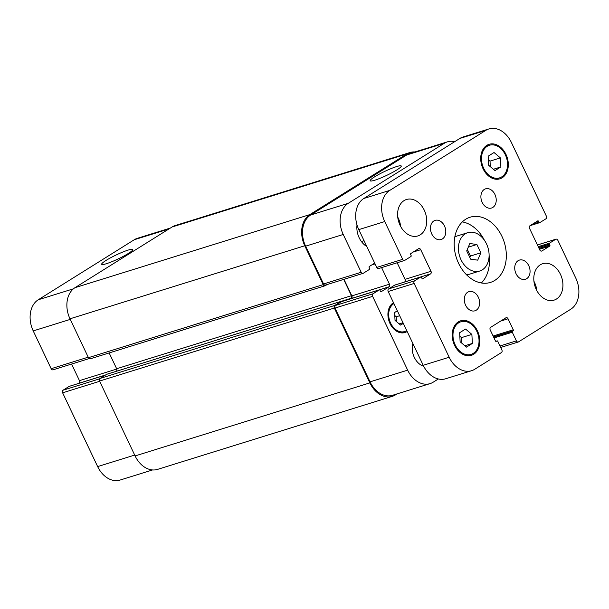 <?xml version="1.0" encoding="UTF-8"?>
<svg xmlns="http://www.w3.org/2000/svg" width="609" height="609" viewBox="0 0 609 609"><rect width="100%" height="100%" fill="white"/><g stroke="black" fill="none" stroke-linecap="round" stroke-linejoin="round"><path stroke-width="0.91" d="M466.707 250.87L469.828 243.524L476.893 244.498L480.844 252.811L477.722 260.15L470.65 259.175L466.707 250.87M469.851 257.485L470.46 256.039L467.324 249.416M480.844 252.811L470.46 256.039M476.893 244.498L468.275 247.178M465.23 233.841A20.089 14.799 -107.3 0 1 467.803 232.661A20.089 14.799 -107.3 0 1 487.9 247.444A20.089 14.799 -107.3 0 1 479.74 271.02A20.089 14.799 -107.3 0 1 460.275 258.049A20.089 14.799 -107.3 0 1 465.23 233.841M454.786 237.114A20.089 14.799 -107.3 0 1 454.854 237.068A20.089 14.799 -107.3 0 1 457.428 235.889L467.803 232.661M479.74 271.02L469.364 274.248A20.089 14.799 -107.3 0 1 466.494 274.735M481.323 282.979A34.15 25.159 72.7 0 0 489.111 255.331M484.421 240.258A34.15 25.159 72.7 0 0 462.33 221.912M465.733 219.232A34.15 25.159 -107.3 0 1 470.11 217.215A34.15 25.159 -107.3 0 1 504.275 242.344A34.15 25.159 -107.3 0 1 490.405 282.424A34.15 25.159 -107.3 0 1 457.313 260.37A34.15 25.159 -107.3 0 1 465.733 219.232M467.682 292.221A10.041 7.399 -107.3 0 1 468.976 291.627A10.041 7.399 -107.3 0 1 479.024 299.019A10.041 7.399 -107.3 0 1 474.936 310.803A10.041 7.399 -107.3 0 1 465.207 304.317A10.041 7.399 -107.3 0 1 467.682 292.221M518.122 260.69A10.041 7.399 -107.3 0 1 519.416 260.096A10.041 7.399 -107.3 0 1 529.465 267.488A10.041 7.399 -107.3 0 1 525.377 279.272A10.041 7.399 -107.3 0 1 515.648 272.786A10.041 7.399 -107.3 0 1 518.122 260.69M484.284 189.429A10.041 7.399 -107.3 0 1 485.579 188.836A10.041 7.399 -107.3 0 1 495.627 196.227A10.041 7.399 -107.3 0 1 491.547 208.012A10.041 7.399 -107.3 0 1 481.81 201.526A10.041 7.399 -107.3 0 1 484.284 189.429M433.844 220.96A10.041 7.399 -107.3 0 1 435.138 220.367A10.041 7.399 -107.3 0 1 445.187 227.758A10.041 7.399 -107.3 0 1 441.106 239.543A10.041 7.399 -107.3 0 1 431.37 233.057A10.041 7.399 -107.3 0 1 433.844 220.96M400.646 226.441A19.085 14.06 72.7 0 0 397.723 217.063M404.041 200.62A19.085 14.06 -107.3 0 1 406.485 199.493A19.085 14.06 -107.3 0 1 425.577 213.538A19.085 14.06 -107.3 0 1 417.827 235.934A19.085 14.06 -107.3 0 1 399.337 223.61A19.085 14.06 -107.3 0 1 404.041 200.62M536.849 290.653A19.085 14.06 72.7 0 0 533.933 281.274M540.244 264.831A19.085 14.06 -107.3 0 1 542.695 263.705A19.085 14.06 -107.3 0 1 561.787 277.75A19.085 14.06 -107.3 0 1 554.03 300.146A19.085 14.06 -107.3 0 1 535.539 287.821A19.085 14.06 -107.3 0 1 540.244 264.831M423.712 366.283A16.07 11.837 -107.3 0 1 412.856 343.476M471.884 334.394L472.363 343.438L466.479 347.115L460.122 341.756L459.643 332.72L465.527 329.035L471.884 334.394L461.508 337.622L459.825 336.206M472.363 343.438L464.88 345.76M461.805 343.171L461.508 337.622M500.4 157.891L500.872 166.927L494.988 170.604L488.631 165.245L488.152 156.208L494.036 152.532L500.4 157.891L490.017 161.119L488.334 159.703M500.872 166.927L493.389 169.256M490.314 166.66L490.017 161.119M458.737 322.778A17.075 12.576 72.7 0 0 454.535 343.354A17.075 12.576 72.7 0 0 471.077 354.377A17.075 12.576 72.7 0 0 478.012 334.341A17.075 12.576 72.7 0 0 460.929 321.773A17.075 12.576 72.7 0 0 458.737 322.778M458.311 321.879A18.08 13.314 -107.3 0 1 460.632 320.814A18.08 13.314 -107.3 0 1 478.72 334.12A18.08 13.314 -107.3 0 1 471.374 355.336A18.08 13.314 -107.3 0 1 453.857 343.659A18.08 13.314 -107.3 0 1 458.311 321.879M487.253 146.267A17.075 12.576 72.7 0 0 483.044 166.843A17.075 12.576 72.7 0 0 499.586 177.866A17.075 12.576 72.7 0 0 506.521 157.83A17.075 12.576 72.7 0 0 489.438 145.262A17.075 12.576 72.7 0 0 487.253 146.267M486.819 145.368A18.08 13.314 -107.3 0 1 489.141 144.303A18.08 13.314 -107.3 0 1 507.228 157.609A18.08 13.314 -107.3 0 1 499.882 178.825A18.08 13.314 -107.3 0 1 482.366 167.155A18.08 13.314 -107.3 0 1 486.819 145.368M545.961 218.783L539.848 222.605A0.807 0.594 -107.3 0 1 538.995 222.201L538.569 221.303A0.807 0.594 72.7 0 0 537.717 220.9L529.952 225.756A2.01 1.477 72.7 0 0 529.533 228.352L539.787 249.949A2.01 1.477 72.7 0 0 541.652 251.068A2.01 1.477 72.7 0 0 541.911 250.954L549.683 246.097A0.807 0.594 72.7 0 0 549.851 245.054L549.425 244.156A0.807 0.594 -107.3 0 1 549.592 243.12L555.705 239.299A2.01 1.477 -107.3 0 1 555.964 239.177A2.01 1.477 -107.3 0 1 557.836 240.296L575.779 278.092A24.101 17.76 -107.3 0 1 570.747 309.235L518.518 341.885A2.01 1.477 -107.3 0 1 518.267 341.999A2.01 1.477 -107.3 0 1 516.394 340.88L512.291 332.24A0.807 0.594 -107.3 0 1 512.458 331.205L513.098 330.809A0.807 0.594 72.7 0 0 513.265 329.766L508.051 318.789A2.01 1.477 72.7 0 0 506.178 317.67A2.01 1.477 72.7 0 0 505.927 317.784L490.641 327.345A2.01 1.477 72.7 0 0 490.222 329.941L495.429 340.918A0.807 0.594 72.7 0 0 496.282 341.314L496.921 340.918A0.807 0.594 -107.3 0 1 497.774 341.322L501.869 349.954A2.01 1.477 -107.3 0 1 501.451 352.55L474.708 369.275A24.101 17.76 -107.3 0 1 471.61 370.698A24.101 17.76 -107.3 0 1 449.168 357.232L414.135 283.451A2.01 1.477 -107.3 0 1 414.554 280.856L420.667 277.034A0.807 0.594 -107.3 0 1 421.519 277.438L421.946 278.336A0.807 0.594 72.7 0 0 422.798 278.739L430.563 273.883A2.01 1.477 72.7 0 0 430.982 271.287L420.735 249.69A2.01 1.477 72.7 0 0 418.863 248.571A2.01 1.477 72.7 0 0 418.604 248.685L410.831 253.55A0.807 0.594 72.7 0 0 410.664 254.585L411.09 255.483A0.807 0.594 -107.3 0 1 410.923 256.526L404.81 260.347A2.01 1.477 -107.3 0 1 404.551 260.462A2.01 1.477 -107.3 0 1 402.686 259.343L384.736 221.554A24.101 17.76 -107.3 0 1 389.768 190.404L485.815 130.364A24.101 17.76 -107.3 0 1 488.905 128.948A24.101 17.76 -107.3 0 1 511.347 142.407L546.38 216.187A2.01 1.477 -107.3 0 1 545.961 218.783M394.936 285.042A0.807 0.594 72.7 0 0 394.723 285.111L388.611 288.932A2.01 1.477 72.7 0 0 388.192 291.528L423.225 365.301A24.101 17.76 72.7 0 0 445.666 378.768L471.61 370.698M397.159 262.761L405.046 279.356A2.01 1.477 -107.3 0 1 404.627 281.952L404.437 282.074M488.905 128.948L462.962 137.017A24.101 17.76 72.7 0 0 459.871 138.441L363.832 198.473A24.101 17.76 72.7 0 0 358.8 229.623L376.743 267.412A2.01 1.477 72.7 0 0 378.615 268.531L404.551 260.462M374.809 180.203A17.204 2.215 154.6 0 1 370.173 180.766A17.204 2.215 154.6 0 1 384.774 171.388A17.204 2.215 154.6 0 1 401.262 166.006A17.204 2.215 154.6 0 1 392.181 172.606A17.204 2.215 154.6 0 1 374.809 180.203M106.309 263.735A17.204 2.215 154.6 0 1 101.673 264.298A17.204 2.215 154.6 0 1 116.273 254.92A17.204 2.215 154.6 0 1 132.762 249.538A17.204 2.215 154.6 0 1 123.68 256.138A17.204 2.215 154.6 0 1 106.309 263.735M152.57 469.95L120.095 480.052A24.101 17.76 -107.3 0 1 97.653 466.593L62.62 392.813A2.01 1.477 -107.3 0 1 63.039 390.217L69.152 386.395A0.807 0.594 -107.3 0 1 69.365 386.327M78.858 383.358L79.048 383.244A2.01 1.477 72.7 0 0 79.467 380.648L71.588 364.053M53.295 369.701A2.01 1.477 -107.3 0 1 53.036 369.823A2.01 1.477 -107.3 0 1 51.164 368.704L33.221 330.908A24.101 17.76 -107.3 0 1 38.253 299.765L134.292 239.725A24.101 17.76 -107.3 0 1 137.39 238.302L170.406 228.032M399.679 315.721L396.253 316.787L394.777 315.546M403.318 323.387L400.6 325.084L395.035 320.395L394.617 312.493L397.342 310.788M403.006 322.724L399.2 323.904M396.505 321.636L396.253 316.787M393.924 303.594A15.065 11.099 72.7 0 0 393.772 303.685A15.065 11.099 72.7 0 0 390.064 321.834A15.065 11.099 72.7 0 0 404.658 331.562A15.065 11.099 72.7 0 0 406.736 330.58M407.162 331.486A16.07 11.837 -107.3 0 1 404.955 332.522A16.07 11.837 -107.3 0 1 389.387 322.146A16.07 11.837 -107.3 0 1 393.345 302.787A16.07 11.837 -107.3 0 1 393.498 302.696M374.695 263.103L369.328 266.46A0.807 0.594 72.7 0 0 369.161 267.496L369.587 268.394A0.807 0.594 -107.3 0 1 369.419 269.437L363.307 273.258A2.01 1.477 -107.3 0 1 363.048 273.372A2.01 1.477 -107.3 0 1 361.175 272.253L343.232 234.465A24.101 17.76 -107.3 0 1 348.264 203.315L444.304 143.282A24.101 17.76 -107.3 0 1 447.394 141.859A24.101 17.76 -107.3 0 1 454.717 141.653M438.343 378.965L433.197 382.186A24.101 17.76 -107.3 0 1 430.106 383.609A24.101 17.76 -107.3 0 1 407.657 370.15L372.624 296.37A2.01 1.477 -107.3 0 1 373.043 293.774L379.156 289.953A0.807 0.594 -107.3 0 1 380.008 290.348L380.435 291.254A0.807 0.594 72.7 0 0 381.287 291.65L389.06 286.793A2.01 1.477 72.7 0 0 389.478 284.197L381.599 267.602M366.831 246.538A18.08 13.314 -107.3 0 1 357.003 224.942M362.149 242.489A9.873 7.278 72.7 0 0 363.55 239.626M409.948 152.524L175.171 225.566A24.101 17.76 72.7 0 0 172.081 226.99L75.021 287.661A24.101 17.76 72.7 0 0 69.989 318.804L88.442 357.673A2.01 1.477 72.7 0 0 90.315 358.8L325.092 285.758A2.01 1.477 -107.3 0 1 323.219 284.631L304.766 245.77A24.101 17.76 -107.3 0 1 309.798 214.619L406.858 153.948A24.101 17.76 -107.3 0 1 409.948 152.524A24.101 17.76 -107.3 0 1 414.919 151.961M109.156 352.938L116.662 368.742A2.01 1.477 -107.3 0 1 116.296 371.3M106.811 374.269A0.807 0.594 72.7 0 0 106.598 374.337L99.975 378.471A2.01 1.477 72.7 0 0 99.556 381.067L135.099 455.928A24.101 17.76 72.7 0 0 157.541 469.394L392.318 396.352A24.101 17.76 -107.3 0 1 369.876 382.886L334.326 308.032A2.01 1.477 -107.3 0 1 334.752 305.436L341.375 301.295A0.807 0.594 -107.3 0 1 342.075 301.47M430.106 383.609L392.485 395.31A24.101 17.76 -107.3 0 1 370.044 381.851L335.011 308.07A2.01 1.477 -107.3 0 1 335.43 305.474L341.542 301.653A0.807 0.594 -107.3 0 1 341.756 301.584M351.256 298.616L351.439 298.501A2.01 1.477 72.7 0 0 351.865 295.905L343.978 279.31M325.686 284.959A2.01 1.477 -107.3 0 1 325.427 285.081A2.01 1.477 -107.3 0 1 323.562 283.954L305.619 246.165A24.101 17.76 -107.3 0 1 310.651 215.015L406.69 154.983A24.101 17.76 -107.3 0 1 409.781 153.559L447.394 141.859M327.056 284.57L325.351 285.636A2.01 1.477 -107.3 0 1 325.092 285.758M349.764 299.08L351.02 298.296A2.01 1.477 72.7 0 0 351.439 295.7L343.697 279.394M397.091 393.878L395.416 394.929A24.101 17.76 -107.3 0 1 392.318 396.352M530.188 225.612L539.635 222.673M532.312 224.287L538.995 222.201M535.6 222.232L538.569 221.303M541.378 251.121L541.911 250.954M539.467 249.271L549.683 246.097M539.056 248.411L549.851 245.054M538.63 247.513L549.425 244.156M538.219 246.653L549.592 243.12M537.427 244.985L555.705 239.299M499.989 345.981L516.394 340.88M494.013 337.926L512.291 332.24M493.61 337.066L512.458 331.205M493.526 336.899L513.098 330.809M493.115 336.039L513.265 329.766M500.621 321.103L508.051 318.789M423.225 365.301L449.168 357.232M388.192 291.528L414.135 283.451M388.611 288.932L414.554 280.856M394.723 285.111L420.667 277.034M404.627 281.952L430.563 273.883M405.046 279.356L430.982 271.287M413.298 252.004L420.735 249.69M376.743 267.412L402.686 259.343M358.8 229.623L384.736 221.554M363.832 198.473L389.768 190.404M459.871 138.441L485.815 130.364M134.688 455.068L97.653 466.593M99.655 381.287L62.62 392.813M99.594 378.844L63.039 390.217M105.281 375.159L69.152 386.395M105.517 375.007L79.048 383.244M116.776 369.039L79.467 380.648M88.206 357.178L51.164 368.704M70.263 319.39L33.221 330.908M73.423 288.818L38.253 299.765M168.937 228.946L134.292 239.725M370.044 381.851L407.657 370.15M335.011 308.07L372.624 296.37M335.43 305.474L373.043 293.774M341.542 301.653L379.156 289.953M351.439 298.501L389.06 286.793M351.865 295.905L389.478 284.197M371.794 264.915L375.075 263.895M323.562 283.954L361.175 272.253M305.619 246.165L343.232 234.465M310.651 215.015L348.264 203.315M406.69 154.983L444.304 143.282M406.858 153.948L172.081 226.99M135.099 455.928L369.876 382.886M99.556 381.067L334.326 308.032M99.975 378.471L334.752 305.436M106.598 374.337L341.375 301.295M341.603 301.227L351.02 298.296M116.662 368.742L351.439 295.7M88.442 357.673L323.219 284.631M69.989 318.804L304.766 245.77M75.021 287.661L309.798 214.619M460.929 321.773L456.75 323.075M471.077 354.377L466.897 355.679M489.438 145.262L485.259 146.563M499.586 177.866L495.406 179.168M530.142 225.642L539.749 222.65M537.412 244.947L555.964 239.177M500.689 347.465L518.267 341.999M394.83 285.058L420.766 276.988M393.817 303.381L391.777 304.02M404.658 331.562L400.722 332.788M69.251 386.35L105.327 375.129M53.036 369.823L89.18 358.579M341.649 301.607L379.262 289.899M325.427 285.081L363.048 273.372M106.697 374.284L341.474 301.242"/></g></svg>
